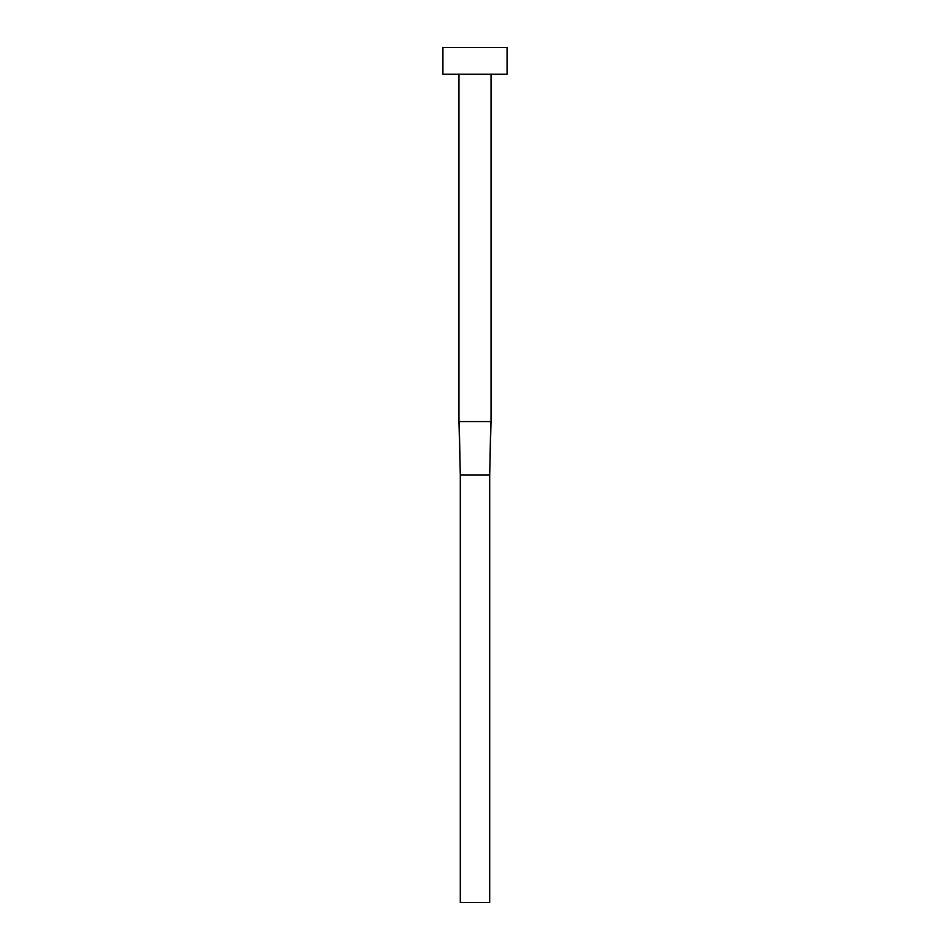 <?xml version="1.0" encoding="UTF-8"?>
<svg xmlns="http://www.w3.org/2000/svg" width="950" height="950" viewBox="0 0 950 950"><rect width="100%" height="100%" fill="white"/><g stroke="black" fill="none" stroke-linecap="round" stroke-linejoin="round"><path stroke-width="1.43" d="M491.031 74.219L491.031 421.562L458.969 421.562L458.969 74.219M507.062 74.219L442.938 74.219L442.938 47.5L507.062 47.5L507.062 74.219M490.77 421.562L489.701 475L460.299 475L459.23 421.562M491.031 421.562L489.701 475L489.701 902.5L460.299 902.5L460.299 475L458.969 421.562"/></g></svg>
